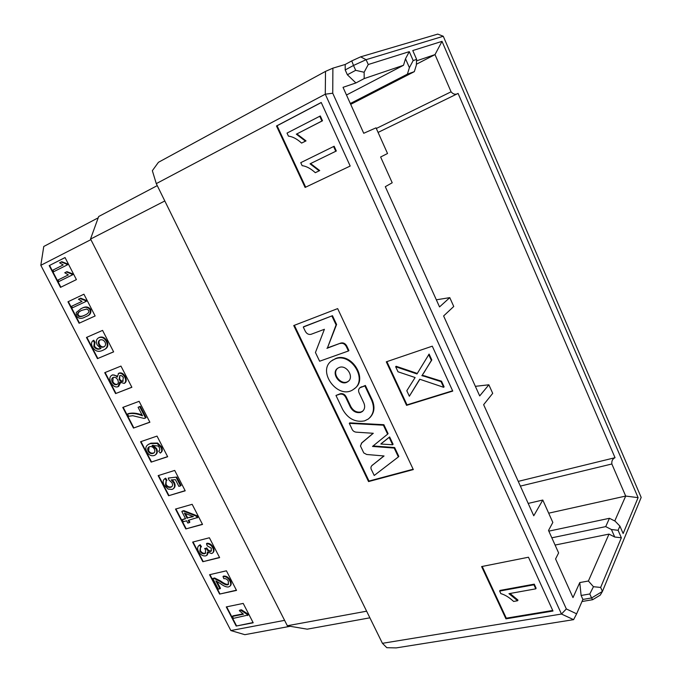 <?xml version="1.0" encoding="UTF-8"?>
<svg xmlns="http://www.w3.org/2000/svg" width="682" height="682" viewBox="0 0 682 682"><rect width="100%" height="100%" fill="white"/><g stroke="black" fill="none" stroke-linecap="round" stroke-linejoin="round"><path stroke-width="1.02" d="M347.368 74.764L355.68 70.323L353.506 65.472L345.203 69.939L347.368 74.764L355.91 82.94L364.188 78.583L364.128 72.258L355.68 70.323M364.128 72.258L368.254 64.526L366.098 59.684L353.506 65.472L351.759 60.911L345.203 64.466L345.203 69.939M364.188 78.583L403.505 65.276L405.509 58.754L409.285 51.644L368.254 64.526M355.91 82.94L343.029 87.339L363.736 133.28L376.029 127.841L387.529 153.51L380.624 156.996L392.21 182.767L385.304 186.689L439.54 306.917L449.779 297.642L453.743 306.482L443.615 315.954L479.693 395.927L488.866 384.793L492.702 393.361L483.64 404.673L533.759 515.771L542.795 500.042L552.829 522.438L548.524 530.46L558.618 552.914L555.574 558.95L572.991 597.594L579.768 582.564L581.115 595.463L582.897 599.435L576.631 613.826L566.341 608.941L332.739 93.229L332.893 68.157L345.203 64.466M346.49 95.011L403.505 65.276M360.633 56.845L437.75 34.1L443.274 36.265L366.098 59.684L360.633 56.845L351.759 60.911M325.51 71.397L325.28 94.193L561.465 614.039L382.423 643.314L156.28 183.629L152.35 170.688L158.429 162.307L325.51 71.397L332.893 68.157M436.335 299.807L449.779 297.642M156.28 183.629L325.28 94.193L332.739 93.229M350.326 103.519L407.393 74.15L409.405 67.671L405.509 58.754M409.405 67.671L413.173 60.562L409.285 51.644M407.393 74.15L414.315 71.653L416.318 65.259L416.625 59.402L413.173 60.562M416.549 60.86L435.005 54.611L442.021 41.363L412.772 50.545L416.625 59.402M350.701 104.355L414.315 71.653M378.084 132.419L458.091 93.425C455.593 94.9 453.257 94.363 451.075 91.814L435.005 54.611L416.378 64.261M90.894 239.638L40.826 265.307L230.857 630.552L40.826 265.307L43.759 246.483L98.208 217.814M90.544 238.964L98.677 216.518L157.261 185.623M366.626 611.191L287.335 625.744L90.595 239.058L164.814 200.968M350.19 166.041L321.222 102.479L276.483 125.982L305.101 187.439L350.19 166.041L305.101 187.439M305.672 187.158L277.088 125.752L276.483 125.982M277.088 125.752L321.256 102.564M139.111 401.323L122.769 407.427L133.476 428.074L149.887 422.243L139.111 401.323M149.835 422.141L133.476 428.074M133.817 427.836L123.161 407.282M102.564 330.395L86.461 337.454L97.458 358.638L113.63 351.869L102.564 330.395M113.604 351.818L97.458 358.638M97.816 358.425L86.853 337.283M120.961 366.089L104.73 372.67L115.582 393.582L131.873 387.282L120.961 366.089M131.839 387.214L115.582 393.582M115.931 393.352L105.122 372.508M157.022 436.096L140.569 441.74L151.14 462.123L167.661 456.744L157.022 436.096M167.593 456.625L151.14 462.123M151.472 461.867L140.961 441.612M174.703 470.427L158.147 475.618L168.582 495.737L185.206 490.81L174.703 470.427M185.129 490.656L168.582 495.737M168.906 495.473L158.539 475.499M49.198 265.622L60.485 287.369L76.41 279.611L65.046 257.557L49.198 265.622L65.063 257.583M60.86 287.19L49.59 265.451M83.929 294.215L67.953 301.776L79.086 323.242L95.139 315.979L83.929 294.215M95.13 315.962L79.086 323.242M79.462 323.046L68.336 301.597M382.423 643.314L386.813 647.695L396.216 647.9L573.596 619.657L561.465 614.039L566.341 608.941M443.274 36.265L641.174 497.425L602.428 591.43L600.262 595.122L592.624 599.717L582.002 601.507M518.243 481.373L615.036 457.69L458.091 93.425M290.148 626.298L244.829 634.678L230.857 630.552L284.599 620.356M219.63 557.637L202.81 561.712L192.631 542.096L209.391 537.766L219.63 557.637M202.528 524.432L185.802 528.934L175.496 509.07L192.162 504.313L202.528 524.432M243.21 603.417L253.193 622.785L236.185 626.05L226.262 606.92L243.21 603.417M236.518 590.416L219.604 594.082L209.553 574.713L226.415 570.8L236.518 590.416M442.021 41.363L638.105 497.655L623.143 533.537L619.895 526.095L618.097 530.306L621.362 537.791L600.654 587.441L602.428 591.43L591.584 597.961L589.802 593.971L581.115 595.463M573.596 619.657L576.631 613.826M582.897 599.435L591.584 597.961L592.624 599.717M589.802 593.971L593.451 586.708L588.396 581.013L579.768 582.564M588.396 581.013L608.992 534.1L555.088 545.063M475.363 386.327L488.866 384.793M615.036 457.69C612.589 458.833 611.524 460.93 611.848 463.99L625.692 496.061L638.105 497.655M548.686 513.179L625.692 496.061L614.763 520.971M618.097 530.306L611.439 529.522L605.71 526.615L609.452 518.294L615.113 521.15L619.895 526.095M611.439 529.522L614.721 537.015L621.362 537.791M593.451 586.708L600.654 587.441M614.721 537.015L608.992 534.1M605.71 526.615L551.823 537.808M609.452 518.294L548.831 531.142M505.95 618.838L552.983 611.029L528.465 557.228L481.611 566.572L505.95 618.838L506.291 618.182L482.217 566.452M552.727 610.458L506.291 618.182M287.378 625.82L307.181 629.171L369.883 617.824M219.527 557.441L202.81 561.712M203.108 561.422L193.032 541.994M202.435 524.262L185.802 528.934M186.118 528.652L175.896 508.951M253.073 622.547L236.185 626.05M236.475 625.735L226.663 606.835M236.407 590.194L219.604 594.082M219.894 593.783L209.954 574.619M528.183 503.41L542.795 500.042M406.557 405.355L386.293 361.827L432.286 346.175L452.746 391.084L406.557 405.355L407.009 404.878L386.882 361.63M293.737 325.553L337.658 308.614L413.309 469.583L368.544 481.577L293.737 325.553M368.544 481.577L369.013 481.057L294.36 325.314M413.139 469.225L369.013 481.057M452.609 390.777L407.009 404.878M320.31 115.974L322.501 120.782L296.9 133.911L306.03 140.901L301.606 143.084C297.02 138.932 292.629 136.613 288.426 136.119L287.02 133.092L320.31 115.974M310.617 163.569L319.722 170.568L315.306 172.691C310.728 168.548 306.346 166.203 302.143 165.658L300.753 162.666L334.146 146.255L336.32 151.012L310.046 163.825L319.159 170.832L319.722 170.568M517.638 600.74L513.614 601.447C509.301 597.423 505.038 594.815 500.835 593.613L499.65 591.055L500.008 590.424L534.262 584.15L536.103 588.191L535.779 588.839L508.942 593.672L517.638 600.74L517.979 600.092L510.042 593.476M331.597 360.88L335.697 358.493C351.699 351.81 368.723 379.772 354.205 388.74M303.822 326.652L332.466 315.698L336.601 324.47L327.445 347.905L340.761 343.08C343.259 342.432 345.262 343.413 346.754 346.004L348.911 350.565L348.4 350.991L319.611 361.23L315.442 352.5L324.402 329.295L311.103 334.291C308.639 334.836 306.704 333.822 305.28 331.239L303.277 327.045L303.822 326.652M361.358 443.291L373.284 433.283L356.123 432.158C353.949 431.877 352.475 430.615 351.699 428.364L349.295 423.343L383.403 425.201L387.623 434.153L372.508 446.437L394.179 448.057L398.365 456.931L374.213 475.473L371.852 470.537C370.573 468.474 370.633 466.795 372.031 465.491L384.051 455.977L366.703 454.485L363.77 452.925L360.446 445.977L361.835 442.797L373.182 433.275M349.295 423.343L349.789 422.866L383.872 424.716L388.084 433.658L387.623 434.153M373.105 445.951L394.639 447.554L398.817 456.42L398.365 456.931M371.895 465.61L383.889 455.96M381.315 443.522L389.635 436.949L393.096 444.272L392.636 444.775L380.846 444.025L381.315 443.522M335.97 395.458L339.713 394.222C342.321 393.676 344.342 394.759 345.791 397.478L350.386 407.137C352.884 411.442 356.285 413.215 360.599 412.44L362.236 411.596C364.785 409.43 365.313 406.515 363.813 402.849L359.201 393.105C358.169 390.88 358.434 389.081 359.985 387.734L364.887 385.918L371.69 400.334C374.861 408.134 373.753 414.341 368.374 418.961L364.606 420.879C355.373 422.559 348.076 418.799 342.722 409.575L335.97 395.458L340.216 393.77C342.816 393.224 344.845 394.307 346.286 397.026L350.88 406.668C353.37 410.973 356.78 412.738 361.085 411.962L363.08 410.837M359.951 387.76L365.373 385.466L372.167 399.874C375.134 406.958 374.392 412.857 369.951 417.563M337.607 368.323C331.247 373.813 341.673 386.336 348.332 381.212L348.63 380.991M409.353 396.225L406.804 390.743L415.108 377.53L397.998 371.784L395.654 366.728L416.992 373.949L429.114 354.077L431.808 359.96L422.277 375.194L441.51 381.187L444.093 386.839L443.658 387.308L419.711 379.218L409.353 396.225L419.856 379.269M395.654 366.728L396.123 366.277L417.299 373.446M534.262 584.15L533.929 584.789L535.779 588.839M499.65 591.055L533.929 584.789M319.159 170.832L315.306 172.691M333.583 146.502L335.757 151.268L336.32 151.012M335.757 151.268L310.046 163.825M319.73 116.196L321.93 121.004L322.501 120.782M321.93 121.004L296.9 133.911M296.303 134.141L305.451 141.14L306.03 140.901M305.451 141.14L301.606 143.084M339.713 394.222L340.216 393.77M345.791 397.478L346.286 397.026M360.599 412.44L361.085 411.962M361.017 387.197L361.511 386.745M364.887 385.918L365.373 385.466M380.846 444.025L389.635 436.949M389.175 437.443L392.636 444.775M383.403 425.201L383.872 424.716M394.179 448.057L394.639 447.554M372.031 465.491L372.5 464.979M303.277 327.045L332.466 315.698M331.938 316.09L336.081 324.871L336.601 324.47M336.081 324.871L327.445 347.905M326.925 348.323L340.761 343.08M340.25 343.489C342.748 342.85 344.751 343.822 346.251 346.422L346.754 346.004M346.251 346.422L348.4 350.991M335.177 358.92C351.196 352.236 368.237 380.224 353.711 389.192C338.323 400.99 315.723 370.437 332.39 360.309L335.177 358.92M428.671 354.521L431.356 360.403L431.808 359.96M431.356 360.403L423.82 372.918M423.369 373.369L422.277 375.194M421.834 375.654L425.133 376.524L425.585 376.063M425.133 376.524L441.075 381.656L441.51 381.187M441.075 381.656L443.658 387.308M339.235 367.453C346.754 364.384 354.666 377.478 347.837 381.656C340.65 387.112 330.139 372.883 337.854 368.144L339.235 367.453M127.517 414.093C131.984 412.891 136.98 413.471 142.495 415.832L138.096 407.307L140.287 406.319L146.093 417.589L145.53 417.981L144.217 418.458L132.785 415.722L128.642 416.267L127.517 414.093L128.097 413.701C132.223 412.584 136.877 413.019 142.061 414.988M95.011 342.262L94.397 342.603L93.809 346.447C95.787 349.193 98.114 349.875 100.8 348.511L97.159 344.879C95.727 341.708 96.171 339.372 98.498 337.871L98.839 337.709C101.806 336.703 104.295 337.914 106.307 341.358C108.046 345.288 107.321 348.067 104.124 349.678L102.922 350.258C98.558 352.406 95.062 351.315 92.437 346.976C91.013 344.095 91.26 341.955 93.17 340.574L93.784 340.233L95.011 342.262L94.414 346.106C96.281 348.741 98.472 349.474 101.004 348.323M98.728 337.752L99.444 337.368C102.419 336.362 104.909 337.581 106.912 341.017C108.651 344.947 107.927 347.726 104.73 349.337M99.99 339.968C98.771 341.026 98.609 342.517 99.504 344.444C100.748 346.601 102.351 347.326 104.32 346.618L104.389 346.584M113.11 377.453L112.871 381.724C114.133 383.881 115.642 384.699 117.406 384.205L117.517 384.154M118.489 373.48L119.188 373.071C121.498 372.406 123.536 373.625 125.318 376.728C126.699 379.704 126.528 381.809 124.797 383.045L124.414 383.293M120.509 382.841L118.659 386.396M111.797 375.313L112.641 374.844L117.048 375.987M119.785 375.629L119.691 379.013C120.697 380.727 121.89 381.4 123.254 381.025L122.666 381.391C121.302 381.767 120.109 381.102 119.103 379.38L119.793 375.62C121.149 375.262 122.342 375.944 123.365 377.666L122.666 381.391M149.051 446.906L148.676 450.828C149.87 452.797 151.489 453.513 153.535 452.993L154.149 452.729M153.007 445.184L156.587 448.577C157.806 451.228 157.516 453.249 155.735 454.63M148.071 444.638L150.875 443.172L157.627 443.044L161.446 446.829C162.742 449.489 162.529 451.433 160.816 452.66M172.239 479.855L174.285 482.396C175.53 485.073 175.317 487.093 173.629 488.474M164.643 478.858L165.675 478.159L166.954 480.29L166.118 480.904L165.496 484.757C166.792 486.931 168.531 487.775 170.688 487.289L171.566 486.888C172.734 485.993 172.861 484.612 171.958 482.745L169.025 480.077L168.232 478.065L176.74 477.068L181.088 485.499L178.914 486.437L175.427 479.676L171.225 479.906L173.748 482.839C174.993 485.507 174.78 487.536 173.1 488.917L171.975 489.437L168.062 489.079L164.106 485.183C162.717 482.31 162.87 480.222 164.575 478.909L165.675 478.159M166.203 480.844L166.033 484.322C167.337 486.488 169.068 487.332 171.233 486.854L171.975 486.53M67.612 264.744L53.682 271.7L52.872 270.14L63.196 264.94L59.598 262.783L61.175 261.982L61.823 261.7L67.083 263.729L67.612 264.744L53.682 271.7M66.964 271.666L72.224 273.704L72.752 274.718L58.797 281.572L57.996 280.012L68.336 274.906L64.747 272.74L66.964 271.666M81.388 310.532C78.618 311.879 77.595 313.379 78.311 315.024C79.368 316.712 81.618 316.721 85.054 315.041L85.685 314.743M72.241 305.962L81.993 301.401L78.43 299.228L80.647 298.17L85.906 300.259L86.426 301.256L72.411 307.821L71.61 306.278L72.241 305.962M80.629 308.912L81.627 308.417C85.369 306.227 88.362 306.542 90.612 309.381C91.473 312.723 90.195 314.99 86.776 316.192L86.563 316.303M198.888 545.66L200.184 544.765L201.454 546.725L200.448 547.527L199.877 551.107C201.105 553.136 202.656 554.023 204.532 553.758L205.359 553.375L205.58 549.863L204.66 548.49L206.936 548.183C207.967 550.178 209.323 551.099 211.019 550.954L211.505 550.766M200.44 547.527L200.389 550.621C201.608 552.659 203.159 553.537 205.035 553.273L205.734 552.991M204.66 548.49L206.433 548.66C207.456 550.655 208.82 551.585 210.516 551.44L211.164 551.133L211.318 548.183L207.243 545.839L206.501 543.733L207.013 543.256C209.664 543.239 211.735 544.586 213.227 547.305C214.344 549.701 214.276 551.465 213.031 552.591L212.852 552.77M208.257 552.599L207.209 554.995M189.349 522.617L187.789 523.043L186.629 520.801L183.322 521.713L182.265 519.675L185.572 518.763L181.838 511.543L182.367 511.091L183.918 510.648L196.893 515.745L197.763 517.425L188.189 520.375L189.349 522.617L189.869 522.156L188.854 520.187M182.265 519.675L185.436 518.491M185.385 513.486L187.652 517.868L192.938 516.41M232.426 616.4L243.474 614.192L239.322 610.663L239.8 610.143L241.488 609.802L247.464 613.74L248.12 615.019L233.44 618.352L232.426 616.4L232.903 615.872L242.963 613.868M216.825 581.311L220.457 588.336L218.317 589.197L212.775 578.515L214.583 577.978L220.584 580.987C224.037 583.494 226.501 584.619 227.984 584.363L228.598 584.116M212.775 578.515L214.088 578.472L220.098 581.49C223.551 583.997 226.015 585.122 227.49 584.866L228.257 584.517L228.368 581.252C227.242 579.24 225.751 578.387 223.875 578.703L222.997 576.597L223.491 576.102C226.364 575.847 228.641 577.304 230.32 580.467C231.513 582.914 231.488 584.713 230.243 585.855L230.158 585.94M93.17 340.574L94.397 342.603M124.729 377.095C126.11 380.07 125.94 382.184 124.218 383.42L119.742 382.099L117.969 386.754C115.301 387.495 112.948 386.114 110.919 382.611C109.325 379.235 109.555 376.839 111.592 375.415L112.044 375.202C113.86 374.529 115.573 375.185 117.193 377.18L118.6 373.429C120.91 372.764 122.948 373.992 124.729 377.095L125.318 376.728M66.325 271.956L71.584 274.002L72.224 273.704M71.584 274.002L72.113 275.017L72.752 274.718M72.113 275.017L58.797 281.572M61.175 261.982L66.435 264.011L67.083 263.729M66.435 264.011L66.964 265.034M76.35 315.954L76.248 312.475L81.005 308.733C84.739 306.542 87.739 306.866 89.99 309.696C90.851 313.047 89.572 315.314 86.154 316.508L85.25 316.942C81.533 319.091 78.566 318.767 76.35 315.954M71.61 306.278L82.019 301.41M78.43 299.228L80.647 298.17M80.016 298.477L85.284 300.566L85.906 300.259M85.284 300.566L85.796 301.572M222.997 576.597C225.878 576.35 228.155 577.807 229.834 580.97C231.028 583.425 231.002 585.216 229.757 586.358L228.513 586.929C226.56 587.296 223.781 586.128 220.175 583.434L215.853 580.902L219.971 588.839M239.322 610.663L241.488 609.802M241.01 610.322L246.995 614.269L247.464 613.74M246.995 614.269L247.651 615.548M181.838 511.543L183.918 510.648M183.398 511.108L196.382 516.206L196.893 515.745M196.382 516.206L197.243 517.885M206.501 543.733C209.161 543.716 211.232 545.071 212.724 547.782C213.841 550.186 213.773 551.951 212.528 553.076L211.548 553.528L207.533 551.96L206.842 555.353L205.674 555.881C202.835 556.256 200.431 554.781 198.462 551.448C197.234 548.891 197.354 546.981 198.837 545.702L200.184 544.765M199.673 545.242L200.943 547.203M206.279 548.328L206.791 547.851M165.138 478.594L166.408 480.725M168.232 478.065L176.74 477.068M176.203 477.502L180.551 485.942M159.426 447.588L158.062 445.968L152.06 445.448L156.033 448.995C157.252 451.646 156.962 453.666 155.181 455.047L154.192 455.516C151.242 456.301 148.77 455.039 146.766 451.74C145.181 448.586 145.65 446.207 148.156 444.587L150.321 443.581L157.073 443.453L160.892 447.247C162.188 449.907 161.975 451.851 160.27 453.078L158.744 451.211L159.793 449.932L159.426 447.588M138.096 407.307L140.287 406.319M139.716 406.711L145.53 417.981M103.715 346.959C101.746 347.675 100.135 346.95 98.89 344.785C97.927 342.645 98.199 341.085 99.725 340.088L99.947 339.986C102.027 339.312 103.732 340.054 105.062 342.211C105.974 344.257 105.625 345.791 104.022 346.814L104.32 346.618M113.186 377.419C114.943 376.916 116.451 377.734 117.713 379.857C118.668 381.946 118.489 383.463 117.159 384.409L116.818 384.571C115.053 385.074 113.536 384.247 112.283 382.099C111.328 379.985 111.524 378.476 112.871 377.572L113.186 377.419M81.823 310.327L86.759 309.04L88.609 310.31C89.351 312.041 88.208 313.609 85.19 314.99L84.432 315.357C80.996 317.045 78.745 317.036 77.688 315.34C76.947 313.609 78.123 312.041 81.218 310.617L81.823 310.327M187.132 518.329L184.438 513.12L193.415 516.598L187.652 517.868M149.597 446.667C151.523 446.207 153.1 447.008 154.328 449.071C155.155 450.836 154.967 452.166 153.74 453.053L152.981 453.411C150.935 453.931 149.315 453.206 148.122 451.245C147.312 449.327 147.576 447.912 148.906 446.991L149.597 446.667M451.075 91.814L376.319 128.48M611.848 463.99L520.375 486.104M350.386 407.137L350.88 406.668M371.69 400.334L372.167 399.874M93.809 346.447L94.414 346.106M98.839 337.709L99.444 337.368M106.307 341.358L106.912 341.017M112.044 375.202L112.641 374.844M118.6 373.429L119.188 373.071M81.005 308.733L81.627 308.417M89.99 309.696L90.612 309.381M214.088 578.472L214.583 577.978M220.098 581.49L220.584 580.987M227.49 584.866L227.984 584.363M229.834 580.97L230.32 580.467M199.877 551.107L200.389 550.621M204.532 553.758L205.035 553.273M206.433 548.66L206.936 548.183M210.516 551.44L211.019 550.954M212.724 547.782L213.227 547.305M173.748 482.839L174.285 482.396M165.496 484.757L166.033 484.322M170.688 487.289L171.233 486.854M156.033 448.995L156.587 448.577M150.321 443.581L150.875 443.172M157.073 443.453L157.627 443.044M160.892 447.247L161.446 446.829M99.504 344.444L98.89 344.785M117.406 384.205L116.818 384.571M112.871 381.724L112.283 382.099M119.691 379.013L119.103 379.38M85.054 315.041L84.432 315.357M78.311 315.024L77.688 315.34M153.535 452.993L152.981 453.411M148.676 450.828L148.122 451.245M362.713 411.127L362.236 411.596M360.48 387.282L359.985 387.734M332.901 359.883L332.39 360.309M348.332 381.212L347.837 381.656M99.112 337.53L98.498 337.871M112.189 375.057L111.592 375.415M118.847 373.233L118.259 373.591M81.073 308.682L80.45 308.997M199.34 545.225L198.837 545.702M165.121 478.474L164.575 478.909M148.71 444.178L148.156 444.587M154.294 452.635L153.74 453.053"/></g></svg>
